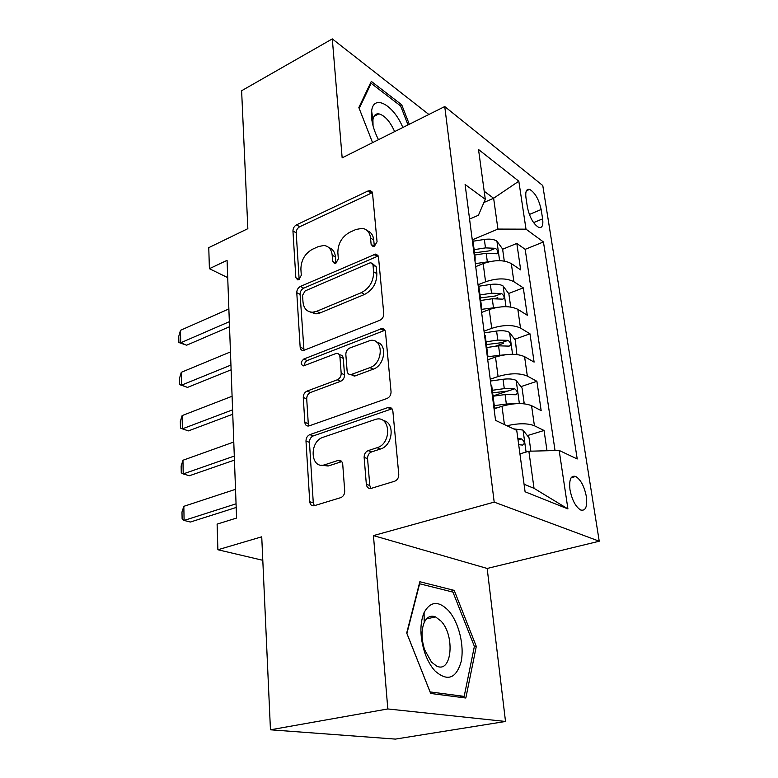 <?xml version="1.0" encoding="UTF-8"?>
<svg xmlns="http://www.w3.org/2000/svg" width="778" height="778" viewBox="0 0 778 778"><rect width="100%" height="100%" fill="white"/><g stroke="black" fill="none" stroke-linecap="round" stroke-linejoin="round"><path stroke-width="1.17" d="M374.383 246.315L377.058 241.763L372.555 193.479L370.24 190.62L367.994 190.989L296.476 224.861C294.191 226.223 293.014 228.255 292.946 230.978L295.844 277.717L297.741 279.876L298.762 279.652L301.29 275.305L300.892 269.149C301.076 260.192 304.927 253.56 312.445 249.261L318.358 246.577L323.891 245.478C328.734 246.111 331.496 249.339 332.187 255.184L332.663 261.418L334.589 263.586L335.746 263.353L338.342 258.899L337.856 252.646C337.934 243.543 341.902 236.755 349.74 232.291L355.906 229.491L362.198 228.343C367.022 229.111 369.803 232.35 370.552 238.058L371.125 244.389L373.07 246.568L374.383 246.315M586.369 496.636C584.336 486.425 580.796 479.695 575.73 476.467C570.867 475.144 568.942 479.54 569.973 489.634C571.976 499.894 575.516 506.673 580.573 509.969C585.562 511.272 587.497 506.828 586.369 496.636M377.593 113.812L378.03 114.298M366.341 484.324C366.885 487.514 368.539 488.847 371.32 488.341L394.816 481.183C397.5 479.909 398.813 477.634 398.764 474.356L392.88 411.212C392.394 408.372 390.877 407.108 388.339 407.419L309.809 434.63C307.32 435.806 306.046 437.956 305.987 441.087L309.741 501.732C310.198 504.834 311.725 506.157 314.322 505.69L340.89 497.599C343.429 496.393 344.703 494.186 344.712 490.976L342.728 464.281C342.252 461.257 340.715 459.973 338.129 460.43L324.689 464.806C310.296 469.591 308.885 441.427 323.133 437.265L375.716 419.313C390.575 414.966 392.112 443.518 377.067 447.72L368.179 450.618C365.485 451.824 364.143 454.07 364.133 457.357L366.341 484.324L369.783 485.501L370.95 488.438M428.882 114.483L332.303 38.9L241.618 90.744L247.842 228.674L208.767 247.647L209.399 268.692L227.079 260.348L236.58 518.051L217.111 524.109L217.889 549.754L262.808 560.306M387.814 708.952L505.515 721.469L487.174 568.455L373.45 535.595L387.814 708.952L270.452 729.803L261.739 536.81L217.889 549.754M373.45 535.595L494.195 502.111L444.744 106.547L542.781 185.553L599.235 541.216L494.195 502.111M332.303 38.9L342.155 157.846L444.744 106.547M379.839 320.283C382.475 318.931 383.778 316.724 383.768 313.651L378.507 257.236L375.628 254.075L300.396 286.46C298.042 287.763 296.836 289.834 296.778 292.674L300.152 347.144C300.425 349.419 301.524 350.547 303.459 350.518L379.839 320.283M385.489 332.08L391.052 391.713C391.071 394.942 389.72 397.198 387.006 398.482L308.808 425.994C306.513 426.256 305.18 425.041 304.82 422.337L303.274 397.48C303.332 394.427 304.587 392.297 307.038 391.091L337.321 379.79C339.86 378.536 341.153 376.358 341.182 373.275L339.928 356.849C339.607 354.467 338.411 353.309 336.359 353.368L303.576 365.884C300.396 364.435 300.464 362.159 303.77 359.047L381.852 328.588C383.924 328.588 385.139 329.755 385.489 332.08M505.515 721.469L395.38 739.1L270.452 729.803M547.002 450.754L544.055 430.477L527.348 435.602M506.974 425.761C518.459 423.125 527.61 423.125 534.418 425.761L531.559 405.669L541.157 410.599L536.898 381.298L520.939 386.627M493.038 395.934L507.878 390.984M490.237 379.217L498.076 376.533C509.96 373.061 519.714 372.905 527.338 376.066L524.576 356.664L534.097 362.101L529.974 333.791L514.705 339.286M495.109 346.327L503.327 343.37M484.042 331.185L491.715 328.345C503.366 324.698 512.955 324.601 520.501 328.073L517.837 309.333L527.28 315.236L523.293 287.86L513.898 281.694C506.429 277.941 496.986 277.979 485.569 281.792L478.052 284.767M495.839 298.421L497.784 297.673M508.627 293.501L523.293 287.86M383.817 329.055L383.223 329.289M531.559 405.669C523.886 402.712 514.034 402.907 502.005 406.262L494.876 408.586M524.576 356.664C516.981 353.387 507.295 353.513 495.508 357.053L487.738 359.806M517.837 309.333C510.319 305.744 500.789 305.812 489.236 309.537L481.621 312.435M525.967 197.768L527.406 207.259C529.692 217.568 533.523 224.307 538.891 227.477C542.178 228.139 543.414 225.27 542.616 218.851L541.148 209.506C538.833 199.226 534.982 192.526 529.594 189.385C526.443 188.753 525.238 191.544 525.967 197.768M524.061 484.237L534.029 488.321L528.865 451.221L559.158 450.433L577.218 458.971L543.443 241.958L526.006 229.17L497.93 229.082L472.829 239.643M559.158 450.433L567.921 508.919L525.092 491.784L516.738 430.38L495.547 420.363L465.108 184.503L485.297 199.314L478.519 149.493L518.819 181.206L526.006 229.17M555.035 450.54L525.179 249.339L516.825 243.436L520.677 269.908L511.311 263.577C503.881 259.716 494.497 259.726 483.177 263.606L475.708 266.64M475.066 261.69L475.144 257.508L474.366 256.215M473.073 241.52L471.935 237.407M520.501 328.073L529.974 333.791M527.338 376.066L536.898 381.298M534.418 425.761L544.055 430.477M528.865 451.221L519.928 453.885M497.93 229.082L493.631 198.244L484.208 191.252M483.926 202.504L493.631 198.244L518.819 181.206M469.572 219.085L478.412 215.253L485.297 199.314M487.174 568.455L599.235 541.216M209.399 268.692L227.711 277.62M502.627 249.242L516.825 243.436M525.179 249.339L543.443 241.958M479.19 288.803L478.071 284.942M485.521 337.798L484.431 334.2M480.59 304.431L481.368 305.637L481.251 309.556M492.095 388.601L491.025 385.285M487.038 354.408L487.816 355.527L487.65 359.164M493.729 406.252L494.507 407.264L494.293 410.609M567.921 508.919L534.029 488.321M409.306 124.276L401.711 104.787L371.31 81.379L358.843 107.558L372.565 142.637M465.837 698.012L476.301 646.411L454.206 590.395L419.838 581.73L406.7 633.029L430.681 693.47L465.837 698.012M400.155 105.584L401.711 104.787M450.054 591.377L454.206 590.395M474.298 646.819L476.301 646.411M371.125 244.389L374.325 246.295L373.741 239.984C373.177 235.209 371.038 232.126 367.323 230.716M328.929 247.647C332.741 248.931 334.919 252.053 335.444 257.003L335.921 263.227L332.663 261.418M372.399 192.652L299.734 226.729C297.439 228.071 296.262 230.103 296.204 232.826L299.151 279.438L295.844 277.717M378.205 255.981L303.702 288.161C301.358 289.455 300.152 291.526 300.094 294.356L303.984 350.421M373.002 264.977L370.95 262.75L369.725 262.993L305.122 290.933L302.564 295.3L302.992 301.922C303.741 308.584 306.96 312.017 312.659 312.231L316.724 311.297L361.332 292.664C369.511 288.288 373.605 281.335 373.615 271.794L373.002 264.977L376.212 266.835L372.574 263.684M310.179 311.988L315.985 313.874L320.05 312.951L316.724 311.297M376.212 266.835L376.844 273.632C376.834 283.143 372.75 290.068 364.59 294.424L320.05 312.951M339.227 354.7L339.704 354.914C341.756 354.865 342.952 356.023 343.273 358.395L344.537 374.772C344.518 377.855 343.234 380.014 340.696 381.269L310.461 392.501C308.01 393.707 306.765 395.827 306.707 398.871L308.273 423.66L308.983 425.945M384.954 330.28L307.154 360.554C305.239 361.605 304.402 363.277 304.645 365.553M369.91 367.634C383.301 363.345 383.787 338.362 370.581 340.365L349.692 348.038C347.144 349.332 345.86 351.51 345.84 354.564L347.124 371.038C347.484 373.547 348.768 374.733 350.985 374.607L369.91 367.634L373.226 369.18C384.896 365.514 387.668 344.051 376.805 342.203M351.102 374.588L355.147 375.9L351.802 374.393M373.226 369.18L355.147 375.9M383.214 420.587C395.214 422.075 393.026 445.668 380.461 449.013L371.583 451.901C368.898 453.097 367.556 455.334 367.556 458.621L369.783 485.501M321.1 465.147L328.16 466.003L325 464.709M341.775 461.607L328.481 465.915M392.015 408.8L313.271 435.913C310.782 437.08 309.508 439.23 309.45 442.351L313.281 502.802L314.322 505.69M504.28 261.077L502.598 249.018L496.782 241.024C493.797 239.245 489.654 238.72 484.354 239.449L473.034 241.229M490.519 261.457L475.319 263.635M474.823 255.019L486.192 253.249L496.675 253.764C498.601 252.578 498.192 250.759 495.44 248.308L485.482 247.89L474.133 249.67M474.531 252.811L489.197 250.886L495.44 248.308M229.335 321.693L180.72 342.777L186.632 345.208L178.872 342.524L178.765 336.31L180.486 330.319L228.868 308.944M229.52 326.741L186.632 345.208M180.486 330.319L180.72 342.777L178.872 342.524M402.829 127.504C393.726 105.001 373.498 93.564 371.631 111.021L371.573 117.848C372.312 124.85 374.617 132.134 378.487 139.68M394.641 131.599C390.06 121.417 384.818 115.504 378.896 113.86C375.618 113.481 373.625 115.455 372.925 119.783L373.051 125.812M377.437 113.831L377.923 114.356M359.203 108.473L371.155 83.324L400.631 105.954L408.022 124.918M370.124 83.878L371.155 83.324M448.673 610.827C438.675 600.509 430.477 601.093 424.088 612.568C419.643 623.664 419.867 637.036 424.749 652.693C427.365 660.191 430.759 666.25 434.921 670.869C447.379 681.81 456.122 678.747 461.13 661.699C464.554 645.691 458.787 622.342 448.673 610.827M441.097 621.155L435.554 616.905C430.72 615.058 426.937 616.944 424.204 622.565C421.19 630.17 421.336 639.263 424.652 649.834L431.547 662.166L436.604 666.036C451.892 673.855 455.208 635.733 441.097 621.155M464.174 696.378L430.108 691.924L406.913 633.467L419.624 583.772L452.952 592.097L474.386 646.401L464.174 696.378L459.545 697.195M510.708 307.028L508.861 293.812L502.987 285.896C499.962 284.233 495.761 283.756 490.364 284.485L478.859 286.236M498.153 307.222L481.329 309.381M482.185 312.221L481.601 312.299M480.697 300.493L492.279 298.752L502.812 299.16C504.873 297.935 504.494 296.058 501.654 293.549L491.531 293.209L479.987 294.959M480.366 297.916L495.285 296.01L501.654 293.549M516.874 354.515L515.347 340.132L509.395 332.313C506.352 330.767 502.082 330.349 496.597 331.058L484.256 332.867M506.138 354.642L488.166 356.625M489.479 359.193L487.689 359.446M486.785 347.533L498.562 345.831L509.162 346.122C511.37 344.849 511.01 342.923 508.083 340.346L497.803 340.093L486.046 341.805M486.396 344.566L501.577 342.69L508.083 340.346M522.262 403.636L524.109 402.751L522.057 388.057L516.038 380.335C512.955 378.925 508.627 378.575 503.035 379.275L490.471 381.035M514.472 403.782L506.342 404.015L494.302 405.669M497.337 407.779L494.818 408.129M493.077 396.226L505.078 394.563L515.726 394.738C518.08 393.415 517.749 391.431 514.735 388.776L504.28 388.621L492.309 390.293M492.639 392.851L508.092 390.994L514.735 388.776M530.888 451.162L529.001 437.664L522.913 430.059L513.509 428.853M518.683 444.676L522.524 445.084C525.043 443.713 524.742 441.661 521.62 438.938L517.847 438.529M312.445 312.241L311.258 312.737M230.94 365.067L181.527 385.159L187.527 387.395L179.65 384.633L179.533 378.234L181.284 372.312L230.453 351.919M231.115 369.803L187.527 387.395M181.284 372.312L181.527 385.159L179.65 384.633M232.583 409.841L182.363 428.853L180.447 428.056L180.321 421.452L182.11 415.598L232.087 396.255M182.11 415.598L182.363 428.853L188.441 430.886L232.748 414.236M234.295 456.064L183.219 473.928L181.264 472.829L181.148 466.022L182.956 460.255L233.77 442.03M182.956 460.255L183.219 473.928L189.394 475.747L234.441 460.099M236.055 503.813L184.104 520.443L182.12 519.033L181.984 512.012L183.832 506.332L235.52 489.323M183.832 506.332L184.104 520.443L190.377 522.038L236.181 507.47M504.416 424.555L502.005 406.262M498.076 376.533L495.508 357.053M491.715 328.345L489.236 309.537M485.569 281.792L483.177 263.606M513.898 281.694L511.311 263.577M529.351 214.475L541.148 209.506M533.572 222.625L542.616 218.851M373.741 239.984L370.552 238.058M335.444 257.003L332.187 255.184M296.204 232.826L292.946 230.978M299.734 226.729L296.476 224.861M371.135 193.041L367.994 190.989M303.527 348.68L300.152 347.144M300.094 294.356L296.778 292.674M303.702 288.161L300.396 286.46M377.009 256.312L373.81 254.425M364.59 294.424L361.332 292.664M376.844 273.632L373.615 271.794M308.273 423.66L304.82 422.337M306.707 398.871L303.274 397.48M310.461 392.501L307.038 391.091M340.696 381.269L337.321 379.79M344.537 374.772L341.182 373.275M343.273 358.395L339.928 356.849M307.154 360.554L303.77 359.047M383.904 330.543L380.627 328.87M367.556 458.621L364.133 457.357M371.583 451.901L368.179 450.618M380.461 449.013L377.067 447.72M341.454 461.694L338.002 460.469M313.281 502.802L309.741 501.732M309.45 442.351L305.987 441.087M313.271 435.913L309.809 434.63M391.178 409.004L387.843 407.565M499.622 260.659L496.928 241.229M485.482 247.89L484.354 239.449M487.329 261.778L486.192 253.249M505.982 306.658L503.133 286.1M491.531 293.209L490.364 284.485M493.456 307.573L492.279 298.752M512.556 354.262L509.551 332.507M497.803 340.093L496.597 331.058M499.787 354.953L498.562 345.831M519.373 403.558L516.193 380.53M504.28 388.621L503.035 379.275M506.342 404.015L505.078 394.563M526.074 452.047L523.069 430.253M518.051 440.027L521.62 438.938M571.14 477.741L575.73 476.467M475.144 257.508L472.713 238.729M481.368 305.637L478.849 286.178M487.816 355.527L485.209 335.357M494.507 407.264L491.803 386.345M526.405 190.775L529.594 189.385M371.981 191.758L370.24 190.62M377.914 255.417L375.628 254.075M315.985 313.874L312.659 312.231M354.33 376.105L350.985 374.607M384.877 330.135L381.852 328.588M328.16 466.003L324.689 464.806M341.581 461.655L338.129 460.43M391.674 408.858L388.339 407.419M372.925 119.783L371.631 111.021M373.936 116.408L378.896 113.86M424.652 649.834L424.749 652.693M424.204 622.565L424.088 612.568M426.5 618.918L435.554 616.905"/></g></svg>
